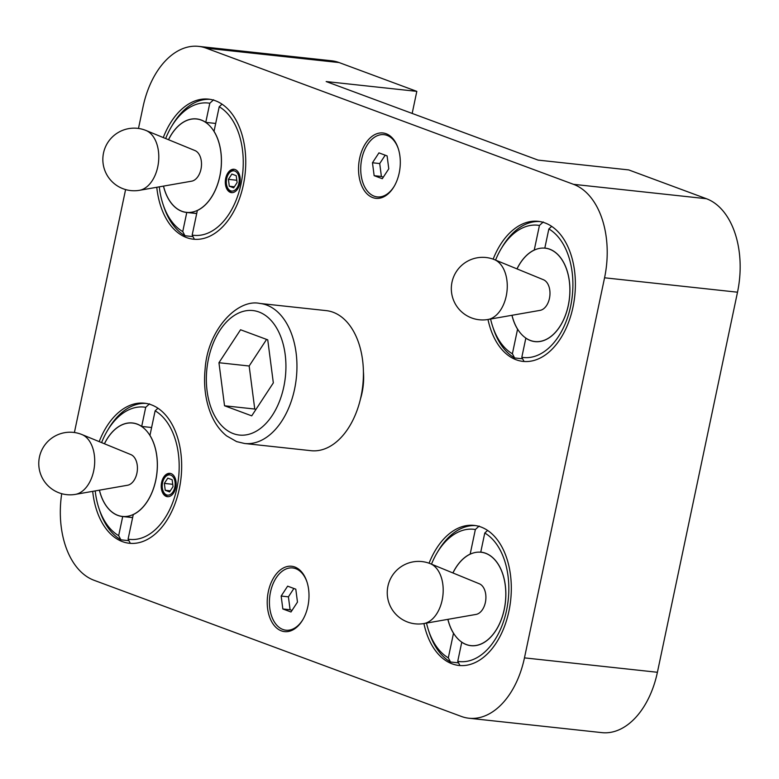 <?xml version="1.0" encoding="UTF-8"?>
<svg xmlns="http://www.w3.org/2000/svg" width="779" height="779" viewBox="0 0 779 779"><rect width="100%" height="100%" fill="white"/><g stroke="black" fill="none" stroke-linecap="round" stroke-linejoin="round"><path stroke-width="1.17" d="M429.073 563.207A70.441 44.374 96.2 0 1 474.129 525.397A70.441 44.374 96.2 0 1 508.93 611.135A70.441 44.374 96.2 0 1 458.958 665.461A70.441 44.374 96.2 0 1 423.912 623.541M99.196 441.625A70.441 44.374 96.2 0 1 144.485 403.201A70.441 44.374 96.2 0 1 179.287 488.939A70.441 44.374 96.2 0 1 129.314 543.265A70.441 44.374 96.2 0 1 92.701 491.345M493.146 259.144A70.441 44.374 96.2 0 1 538.211 221.333A70.441 44.374 96.2 0 1 573.003 307.072A70.441 44.374 96.2 0 1 523.03 361.398A70.441 44.374 96.2 0 1 487.985 319.478M163.269 137.562A70.441 44.374 96.2 0 1 208.568 99.137A70.441 44.374 96.2 0 1 243.36 184.876A70.441 44.374 96.2 0 1 193.387 239.202A70.441 44.374 96.2 0 1 156.774 187.281M363.404 371.505A47.042 29.631 96.2 0 1 362.06 392.791A47.042 29.631 96.2 0 1 360.404 399.189M307.89 606.276A32.874 20.712 96.2 0 1 302.739 619.86A32.874 20.712 96.2 0 1 276.983 628.302A32.874 20.712 96.2 0 1 268.327 591.612A32.874 20.712 96.2 0 1 286.789 566.635A32.874 20.712 96.2 0 1 306.877 581.64A32.874 20.712 96.2 0 1 307.89 606.276M399.199 172.987A32.874 20.712 96.2 0 1 394.047 186.57A32.874 20.712 96.2 0 1 368.292 195.013A32.874 20.712 96.2 0 1 359.635 158.322A32.874 20.712 96.2 0 1 378.097 133.345A32.874 20.712 96.2 0 1 398.186 148.351A32.874 20.712 96.2 0 1 399.199 172.987M416.814 91.367L339.118 62.563L206.172 48.162L573.49 184.321L706.436 198.723L628.731 169.919L538.085 160.104L326.167 81.552L416.814 91.367L412.169 113.422M206.172 48.162A78.27 49.311 -83.8 0 0 198.577 46.37L331.523 60.772A78.27 49.311 96.2 0 1 339.118 62.563M706.436 198.723A78.27 49.311 96.2 0 1 737.509 292.203L657.408 672.277A78.27 49.311 96.2 0 1 601.885 732.63L468.939 718.228A78.27 49.311 -83.8 0 0 524.462 657.875L604.562 277.791A78.27 49.311 -83.8 0 0 573.49 184.321M61.716 493.691A78.27 49.311 -83.8 0 0 94.035 580.277L461.353 716.437A78.27 49.311 -83.8 0 0 468.939 718.228M198.577 46.37A78.27 49.311 -83.8 0 0 143.063 106.723L138.477 128.447M125.594 189.579L74.404 432.511M128.087 539.146A66.527 41.91 -83.8 0 0 176.93 488.073A66.527 41.91 -83.8 0 0 155.128 410.815L149.958 435.393A47.042 29.631 96.2 0 1 155.79 480.234A47.042 29.631 96.2 0 1 133.267 514.568L128.087 539.146L130.307 543.294A70.441 44.374 96.2 0 0 130.833 543.382M128.905 540.675L120.881 539.808A70.441 44.374 96.2 0 1 99.693 510.635L98.904 508.249A66.527 41.91 -83.8 0 0 118.671 535.65L122.702 516.535A47.042 29.631 96.2 0 1 122.42 516.506A47.042 29.631 96.2 0 1 99.391 490.176M120.881 539.808L118.671 535.65M95.213 490.906A66.527 41.91 -83.8 0 0 98.904 508.249M132.625 517.607L122.702 516.535M175.752 487.635A11.743 7.401 96.2 0 1 167.427 496.69A11.743 7.401 96.2 0 1 161.623 482.396A11.743 7.401 96.2 0 1 169.949 473.34A11.743 7.401 96.2 0 1 175.752 487.635M104.415 443.767A47.042 29.631 96.2 0 1 132.547 422.978A47.042 29.631 96.2 0 1 141.69 426.434L151.613 427.515M157.952 408.235L155.128 410.815M141.69 426.434L145.712 407.32A66.527 41.91 -83.8 0 0 107.288 430.894A66.527 41.91 -83.8 0 0 101.591 442.608M145.712 407.32L149.539 403.824M107.288 430.894L108.563 428.732A70.441 44.374 96.2 0 1 145.994 403.405M452.901 572.945A47.042 29.631 96.2 0 1 470.175 554.093L475.356 529.516A66.527 41.91 -83.8 0 0 436.931 553.09A66.527 41.91 -83.8 0 0 431.488 564.162M475.356 529.516L479.182 526.02M436.931 553.09L438.207 550.928A70.441 44.374 96.2 0 1 475.638 525.601M487.596 530.431L484.772 533.011L480.75 552.126A47.042 29.631 96.2 0 1 481.033 552.155A47.042 29.631 96.2 0 1 504.266 609.412A47.042 29.631 96.2 0 1 470.896 645.684A47.042 29.631 96.2 0 1 461.762 642.217L461.918 642.237M461.762 642.217L457.731 661.342A66.527 41.91 -83.8 0 0 506.574 610.269A66.527 41.91 -83.8 0 0 484.772 533.011M481.315 552.184L480.75 552.126M453.573 633.278L453.495 633.269A47.042 29.631 96.2 0 1 447.867 619.354M458.549 662.871L450.525 662.004L448.314 657.846L453.495 633.269M457.731 661.342L459.951 665.49A70.441 44.374 96.2 0 0 460.477 665.578M450.525 662.004A70.441 44.374 96.2 0 1 429.336 632.83L428.547 630.435A66.527 41.91 -83.8 0 0 448.314 657.846M426.522 623.083A66.527 41.91 -83.8 0 0 428.547 630.435M192.17 235.083A66.527 41.91 -83.8 0 0 241.003 184.01A66.527 41.91 -83.8 0 0 219.211 106.752L214.03 131.33A47.042 29.631 96.2 0 1 219.863 176.171A47.042 29.631 96.2 0 1 197.34 210.505L192.17 235.083L194.38 239.231A70.441 44.374 96.2 0 0 194.906 239.328M192.978 236.612L184.964 235.745A70.441 44.374 96.2 0 1 163.775 206.571L162.986 204.186A66.527 41.91 -83.8 0 0 182.744 231.587L186.775 212.472A47.042 29.631 96.2 0 1 186.493 212.443A47.042 29.631 96.2 0 1 163.463 186.113M184.964 235.745L182.744 231.587M159.286 186.843A66.527 41.91 -83.8 0 0 162.986 204.186M196.707 213.543L186.775 212.472M239.825 183.571A11.743 7.401 96.2 0 1 231.499 192.627A11.743 7.401 96.2 0 1 225.706 178.333A11.743 7.401 96.2 0 1 234.031 169.277A11.743 7.401 96.2 0 1 239.825 183.571M168.498 139.704A47.042 29.631 96.2 0 1 196.629 118.914A47.042 29.631 96.2 0 1 205.763 122.371L215.686 123.452M222.025 104.172L219.211 106.752M205.763 122.371L209.794 103.256A66.527 41.91 -83.8 0 0 171.361 126.831A66.527 41.91 -83.8 0 0 165.664 138.545M209.794 103.256L213.621 99.761M171.361 126.831L172.646 124.669A70.441 44.374 96.2 0 1 210.067 99.342M516.974 268.882A47.042 29.631 96.2 0 1 534.258 250.03L539.438 225.452A66.527 41.91 -83.8 0 0 501.004 249.027A66.527 41.91 -83.8 0 0 495.561 260.098M539.438 225.452L543.265 221.957M501.004 249.027L502.289 246.865A70.441 44.374 96.2 0 1 539.711 221.538M551.668 226.368L548.854 228.948L544.823 248.063A47.042 29.631 96.2 0 1 545.105 248.092A47.042 29.631 96.2 0 1 568.339 305.349A47.042 29.631 96.2 0 1 534.969 341.621A47.042 29.631 96.2 0 1 525.835 338.154L525.991 338.174M525.835 338.154L521.813 357.279A66.527 41.91 -83.8 0 0 570.647 306.205A66.527 41.91 -83.8 0 0 548.854 228.948M545.388 248.121L544.823 248.063M517.645 329.215L517.568 329.205A47.042 29.631 96.2 0 1 511.949 315.291M522.621 358.807L514.607 357.941L512.387 353.783L517.568 329.205M521.813 357.279L524.024 361.427A70.441 44.374 96.2 0 0 524.549 361.514M514.607 357.941A70.441 44.374 96.2 0 1 493.419 328.767L492.63 326.372A66.527 41.91 -83.8 0 0 512.387 353.783M490.595 319.03A66.527 41.91 -83.8 0 0 492.63 326.372M423.951 623.541L476.057 614.417A15.658 9.864 -83.8 0 0 485.385 602.41A15.658 9.864 -83.8 0 0 479.377 583.802L430.427 563.733A30.576 19.261 -83.8 0 0 430.427 563.733A31.306 31.306 0 0 0 387.426 589.323A31.306 31.306 0 0 0 423.951 623.541L423.951 623.541A30.576 19.261 -83.8 0 0 442.16 600.083A30.576 19.261 -83.8 0 0 430.446 563.733M447.925 619.344A46.964 29.583 -83.8 0 0 470.906 645.606A46.964 29.583 -83.8 0 0 504.217 609.392A46.964 29.583 -83.8 0 0 481.023 552.233A46.964 29.583 -83.8 0 0 452.95 572.964M75.475 494.363L127.581 485.239A15.658 9.864 -83.8 0 0 136.9 473.233A15.658 9.864 -83.8 0 0 130.901 454.615L81.951 434.555A31.306 31.306 0 0 0 38.95 460.146A31.306 31.306 0 0 0 75.475 494.363L75.475 494.363A30.576 19.261 -83.8 0 0 93.675 470.906A30.576 19.261 -83.8 0 0 81.97 434.555A30.576 19.261 -83.8 0 0 81.951 434.555M99.439 490.166A46.964 29.583 -83.8 0 0 122.43 516.428A46.964 29.583 -83.8 0 0 155.742 480.215A46.964 29.583 -83.8 0 0 132.537 423.055A46.964 29.583 -83.8 0 0 104.464 443.787M488.024 319.478L540.139 310.354A15.658 9.864 -83.8 0 0 549.458 298.347A15.658 9.864 -83.8 0 0 543.45 279.739L494.509 259.67A30.576 19.261 -83.8 0 0 494.509 259.67A31.306 31.306 0 0 0 451.508 285.26A31.306 31.306 0 0 0 488.034 319.478A30.576 19.261 -83.8 0 0 488.034 319.478A30.576 19.261 -83.8 0 0 506.233 296.02A30.576 19.261 -83.8 0 0 494.519 259.67M511.998 315.281A46.964 29.583 -83.8 0 0 534.978 341.543A46.964 29.583 -83.8 0 0 568.29 305.329A46.964 29.583 -83.8 0 0 545.096 248.17A46.964 29.583 -83.8 0 0 517.022 268.901M139.548 190.3L191.653 181.176A15.658 9.864 -83.8 0 0 200.982 169.17A15.658 9.864 -83.8 0 0 194.974 150.561L146.024 130.492A31.306 31.306 0 0 0 103.023 156.082A31.306 31.306 0 0 0 139.548 190.3L139.548 190.3A30.576 19.261 -83.8 0 0 157.757 166.842A30.576 19.261 -83.8 0 0 146.043 130.492A30.576 19.261 -83.8 0 0 146.024 130.492M163.522 186.103A46.964 29.583 -83.8 0 0 186.502 212.365A46.964 29.583 -83.8 0 0 219.814 176.151A46.964 29.583 -83.8 0 0 196.62 118.992A46.964 29.583 -83.8 0 0 168.546 139.723M168.03 496.71A11.743 7.401 96.2 0 1 163.191 491.325L162.879 490.371A10.176 6.407 -83.8 0 0 169.101 495.016A10.176 6.407 -83.8 0 0 174.808 487.284A10.176 6.407 -83.8 0 0 172.13 475.93A10.176 6.407 -83.8 0 0 164.165 478.54A10.176 6.407 -83.8 0 0 162.568 482.746A10.176 6.407 -83.8 0 0 162.879 490.371M173.035 486.632L169.579 491.9L165.236 490.293L164.34 483.399L167.797 478.131L172.149 479.737L173.035 486.632M170.28 490.838L165.236 490.293M172.743 484.314L164.34 483.399M164.165 478.54L164.671 477.673A11.743 7.401 96.2 0 1 170.552 473.447M232.113 192.647A11.743 7.401 96.2 0 1 227.273 187.262L226.952 186.308A10.176 6.407 -83.8 0 0 233.174 190.952A10.176 6.407 -83.8 0 0 238.89 183.221A10.176 6.407 -83.8 0 0 236.203 171.867A10.176 6.407 -83.8 0 0 228.237 174.477A10.176 6.407 -83.8 0 0 226.64 178.683A10.176 6.407 -83.8 0 0 226.952 186.308M237.118 182.568L233.661 187.836L229.308 186.23L228.413 179.336L231.869 174.068L236.222 175.674L237.118 182.568M234.352 186.775L229.308 186.23M236.816 180.251L228.413 179.336M228.237 174.477L228.744 173.61A11.743 7.401 96.2 0 1 234.625 169.384M302.992 619.422A31.306 19.728 96.2 0 1 278.57 626.92A31.306 19.728 96.2 0 1 270.479 592.089A31.306 19.728 96.2 0 1 287.879 568.349A31.306 19.728 96.2 0 1 307.033 582.127M281.161 596.052L287.636 586.159L295.796 589.187L297.471 602.099L290.995 611.992L282.835 608.964L281.161 596.052L288.415 596.841L290.09 609.753L291.998 610.454M293.887 588.476L288.415 596.841M290.09 609.753L282.835 608.964M394.301 186.132A31.306 19.728 96.2 0 1 369.879 193.63A31.306 19.728 96.2 0 1 361.787 158.799A31.306 19.728 96.2 0 1 379.188 135.059A31.306 19.728 96.2 0 1 398.342 148.838M372.469 162.762L378.945 152.869L387.105 155.897L388.779 168.809L382.304 178.703L374.144 175.674L372.469 162.762L379.724 163.551L381.398 176.463L383.307 177.164M385.196 155.187L379.724 163.551M381.398 176.463L374.144 175.674M259.767 303.43L326.245 310.626A70.441 44.374 96.2 0 1 361.037 396.375A70.441 44.374 96.2 0 1 311.064 450.69L244.596 443.494A70.441 44.374 -83.8 0 0 294.569 389.169A70.441 44.374 -83.8 0 0 266.603 305.047A70.441 44.374 -83.8 0 0 259.767 303.43C237.322 298.532 207.759 330.004 205.159 368.545C203.494 385.04 205.374 400.124 210.807 413.785C214.605 423.094 219.873 430.475 226.601 435.899L236.65 441.615L244.596 443.494M273.332 382.888L251.724 415.85L224.537 405.771L218.948 362.722L240.555 329.76L267.742 339.839L273.332 382.888M266.593 339.41L249.163 366.003L254.752 409.043L255.901 409.472M254.752 409.043L224.537 405.771M249.163 366.003L218.948 362.722M657.408 672.277L524.462 657.875M604.562 277.791L737.509 292.203M233.32 433.621A62.612 39.447 -83.8 0 0 283.809 386.774A62.612 39.447 -83.8 0 0 258.949 311.989A62.612 39.447 -83.8 0 0 208.47 358.837A62.612 39.447 -83.8 0 0 233.32 433.621M472.6 645.791L470.906 645.606M482.717 552.418L481.023 552.233M132.644 517.538L122.43 516.428M134.241 423.24L132.537 423.055M536.682 341.728L534.978 341.543M546.8 248.355L545.096 248.17M196.717 213.475L186.502 212.365M198.314 119.177L196.62 118.992"/></g></svg>
